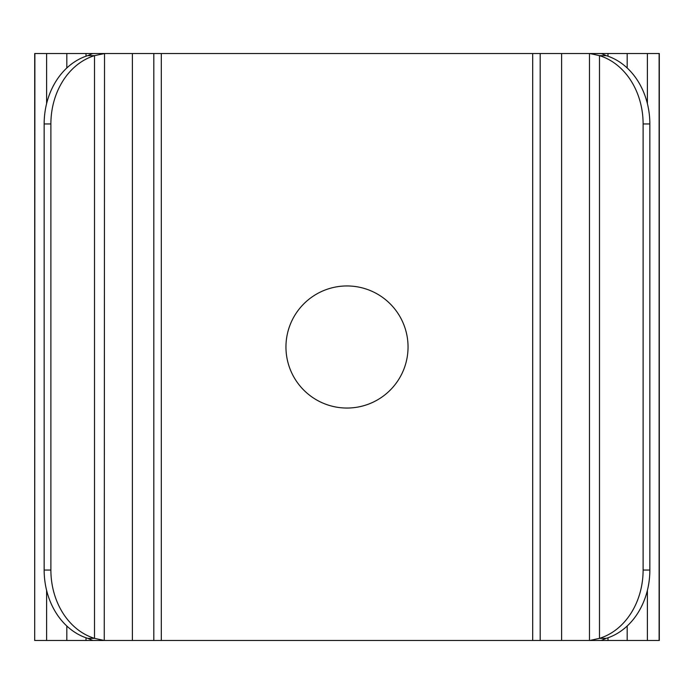 <?xml version="1.0" encoding="UTF-8"?>
<svg xmlns="http://www.w3.org/2000/svg" width="694" height="694" viewBox="0 0 694 694"><rect width="100%" height="100%" fill="white"/><g stroke="black" fill="none" stroke-linecap="round" stroke-linejoin="round"><path stroke-width="1.04" d="M34.882 53.516L34.7 640.484L34.7 53.516L627.185 53.516L627.185 67.995M161.312 53.516L161.312 640.484L659.3 640.484L659.3 53.516L627.185 53.516M161.312 640.484L86.004 640.484L104.256 640.484L94.514 638.359L94.514 55.641A70.441 57.697 90 0 0 50.888 123.948L50.888 570.052A70.441 57.697 90 0 0 94.514 638.359L87.774 638.359A70.441 57.697 -90 0 1 44.156 570.052L44.156 123.948A70.441 57.697 -90 0 1 87.774 55.641L94.514 55.641L104.525 53.551L104.256 640.484M408.046 347A61.046 61.046 0 0 1 347 408.046A61.046 61.046 0 0 1 285.954 347A61.046 61.046 0 0 1 347 285.954A61.046 61.046 0 0 1 408.046 347M607.996 637.777L607.996 640.484L589.475 640.449L589.475 53.551L601.221 53.551M589.744 640.484L599.486 638.359A70.441 57.697 -90 0 0 643.112 570.052L643.112 123.948A70.441 57.697 -90 0 0 599.486 55.641L589.744 53.516M607.996 56.223L607.996 53.516L601.351 53.516L606.226 55.641A70.441 57.697 90 0 1 649.844 123.948L649.844 570.052A70.441 57.697 90 0 1 606.226 638.359L601.221 640.449M606.226 638.359L599.486 638.359L599.486 55.641L606.226 55.641M34.882 640.484L86.004 640.484L86.004 637.777M87.774 638.359L92.779 640.449M87.774 55.641L92.649 53.516L104.256 53.516M92.779 53.551L86.004 53.516L86.004 56.223M532.688 53.516L532.688 640.484M561.62 53.516L561.62 640.484M659.118 53.516L659.118 640.484M627.185 626.005L627.185 640.484M647.389 53.516L647.389 103.623M647.389 590.377L647.389 640.484M649.844 570.052L643.112 570.052M649.844 123.948L643.112 123.948M132.381 53.516L132.381 640.484M46.611 53.516L46.611 103.623M46.611 590.377L46.611 640.484M66.815 53.516L66.815 67.995M66.815 626.005L66.815 640.484M44.156 570.052L50.888 570.052M44.156 123.948L50.888 123.948M540.184 53.516L540.184 640.484M153.816 53.516L153.816 640.484"/></g></svg>
